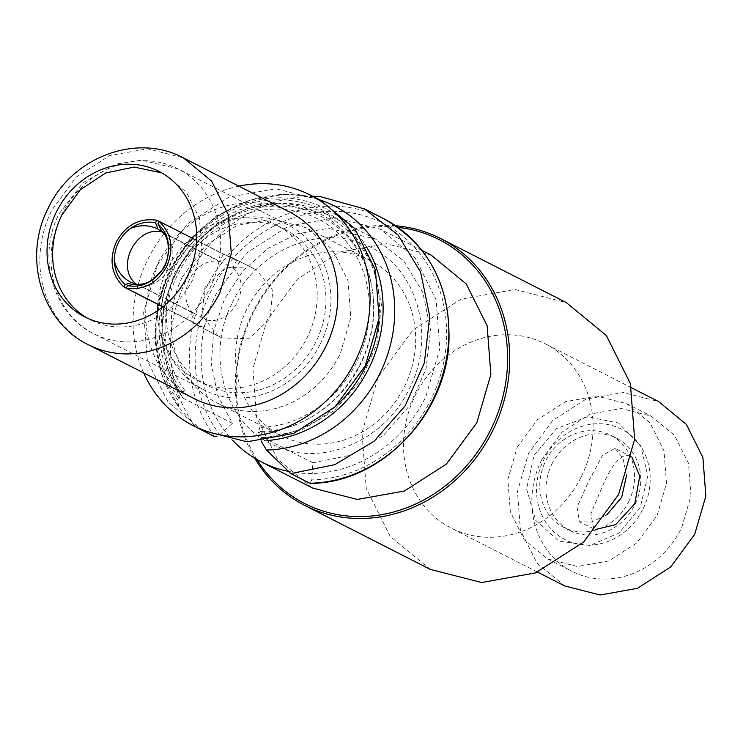 <?xml version="1.0" encoding="UTF-8"?>
<svg xmlns="http://www.w3.org/2000/svg" width="743" height="743" viewBox="0 0 743 743"><rect width="100%" height="100%" fill="white"/><g stroke="black" fill="none" stroke-linecap="round" stroke-linejoin="round"><path stroke-width="0.56" stroke-dasharray="3.71 2.79" d="M541.703 459.657L561.996 432.12L589.998 414.157L621.362 408.529L651.221 416.145L674.542 435.342L688.473 463.251L690.971 495.711L681.619 527.883A87.117 77.829 117 0 1 572.11 571.386A87.117 77.829 117 0 1 541.703 459.657M517.221 447.175L537.514 419.637L565.516 401.675L596.88 396.056L626.739 403.672L650.06 422.86L663.991 450.778L666.48 483.238L657.137 515.41L636.853 542.957L608.851 560.928L577.487 566.538L547.628 558.912L524.298 539.734L510.348 511.834L507.859 479.374L517.221 447.175M534.05 455.385L556.479 428.655L587.546 416.758L618.52 423.027L640.661 445.707L647.803 475.789L640.308 507.2L619.17 532.972L589.812 545.473L558.875 541.08L535.675 520.332L526.573 488.894L534.05 455.385M564.689 585.939L536.985 563.157L520.416 530.019L517.472 491.467L528.589 453.258L552.681 420.547L585.93 399.195L623.182 392.536L658.632 401.591M643.159 508.732A62.031 55.419 -63 0 0 643.494 451.075A62.031 55.419 -63 0 0 593.694 423.928A62.031 55.419 -63 0 0 543.542 460.149A62.031 55.419 -63 0 0 545.065 521.038A62.031 55.419 -63 0 0 595.821 544.61A62.031 55.419 -63 0 0 643.159 508.732M581.388 476.514A103.453 92.42 -63 0 0 545.288 343.833A103.453 92.42 -63 0 0 415.244 395.49A103.453 92.42 -63 0 0 451.335 528.18A103.453 92.42 -63 0 0 581.388 476.514M631.782 456.899L615.065 448.317L602.48 455.394L588.976 480.675L577.088 507.023L579.271 521.725L591.233 522.115L606.725 514.945M629.73 455.468C621.055 453.685 611.851 464.217 602.099 487.064L590.806 513.896L593.796 528.812L595.607 529.471M551.817 464.18A51.731 46.215 117 0 1 616.839 438.351A51.731 46.215 117 0 1 634.894 504.692A51.731 46.215 117 0 1 569.862 530.521A51.731 46.215 117 0 1 551.817 464.18M430.336 569.417L390.233 536.446L366.253 488.485L361.99 432.686L378.076 377.37L412.941 330.022L461.069 299.132L514.973 289.482L566.296 302.587M626.553 475.464L622.95 458.162L615.065 448.317M628.717 501.544A51.731 46.215 -63 0 0 610.662 435.203A51.731 46.215 -63 0 0 545.641 461.031A51.731 46.215 -63 0 0 563.696 527.381A51.731 46.215 -63 0 0 628.717 501.544M395.62 225.761A149.733 133.768 -63 0 0 252.304 313.277A149.733 133.768 -63 0 0 254.738 458.217M256.939 459.518A148.098 132.31 117 0 1 252.954 313.574A148.098 132.31 117 0 1 397.867 227.33M312.552 488.002L277.548 459.22L256.632 417.362L252.908 368.667L266.951 320.4L297.386 279.08L339.384 252.118L386.434 243.704L431.219 255.146M288.544 471.396A130.675 116.744 -63 0 0 312.19 473.486A130.675 116.744 -63 0 0 425.813 396.753L439.837 348.495L436.095 299.81L415.198 257.942L380.212 229.15L335.427 217.727L288.386 226.16L246.379 253.103L215.944 294.404A130.675 116.744 -63 0 0 224.423 430.457A130.675 116.744 -63 0 0 232.717 440.376M219.622 434.729L232.42 423.334L217.764 395.638L211.346 363.931L213.705 330.765L224.637 298.779L243.277 270.536L268.121 248.301L297.191 233.859L328.155 228.352L375.271 238.856L403.681 260.858L422.813 292.352L430.541 329.799L425.99 369.02L409.662 405.613L383.407 435.482L350.139 455.292L312.859 462.824L311.8 479.885A137.214 122.586 -63 0 0 446.292 343.034A137.214 122.586 -63 0 0 329.948 211.281A137.214 122.586 -63 0 0 210.789 291.665A137.214 122.586 -63 0 0 219.622 434.729L216.937 436.447M232.448 302.457C256.902 249.834 321.171 222.956 367.664 245.905C416.795 266.728 436.93 335.78 409.309 388.7C384.865 441.323 320.586 468.211 274.093 445.261C224.962 424.429 204.827 355.386 232.448 302.457M232.42 423.334L183.382 398.341L182.667 397.746L183.224 393.502L184.886 390.595L179.945 393.771L178.459 397.561L177.698 399.929L178.766 407.043L195.576 426.863M312.441 196.133L283.297 194.48L248.71 200.322L216.612 215.907L189.437 239.868L169.181 270.303L157.349 304.871L154.878 340.972L162.076 375.856L178.766 407.043A130.536 116.614 117 0 1 170.398 270.944A130.536 116.614 117 0 1 283.77 194.499A130.536 116.614 117 0 1 294.182 194.777A130.536 116.614 117 0 1 294.2 194.777A130.536 116.614 117 0 1 319.676 199.83M309.785 483.256L311.809 479.885M312.859 462.824L263.811 437.831L260.542 431.497L259.744 427.401L258.527 432.37L261.257 441.333M404.545 386.481A98.28 87.804 -63 0 0 370.246 260.431A98.28 87.804 -63 0 0 246.704 309.506A98.28 87.804 -63 0 0 280.993 435.565A98.28 87.804 -63 0 0 404.545 386.481M184.886 390.595A111.506 99.618 117 0 1 177.856 274.306A111.506 99.618 117 0 1 274.761 209.108A111.506 99.618 117 0 1 369.169 316.323A111.506 99.618 117 0 1 259.762 427.401M179.945 393.771A117.041 104.559 117 0 1 172.534 271.715A117.041 104.559 117 0 1 274.223 203.248A117.041 104.559 117 0 1 373.348 315.747A117.041 104.559 117 0 1 258.545 432.37M195.706 427.03A141.569 126.477 117 0 1 186.4 279.777A141.569 126.477 117 0 1 308.772 196.477A141.569 126.477 117 0 1 309.552 196.458L320.865 196.765M182.453 276.767L205.347 245.701L236.933 225.445L272.309 219.092L305.995 227.692L332.307 249.342L348.021 280.826L350.835 317.447L340.294 353.742A98.28 87.804 -63 0 1 216.742 402.817A98.28 87.804 -63 0 1 182.453 276.767M202.681 430.485L168.039 402.019L147.328 360.606L143.631 312.422L157.525 264.61L187.635 223.727L229.197 197.044L275.746 188.713L320.066 200.025M238.865 186.14A129.319 115.527 -63 0 0 147.718 259.613A129.319 115.527 -63 0 0 143.678 372.921M194.164 398.647A104.819 93.637 117 0 1 157.59 264.211A104.819 93.637 117 0 1 289.343 211.866M161.714 172.878L164.537 174.243L186.4 192.233L199.468 218.405L201.799 248.831L193.041 278.987A81.674 72.963 -63 0 1 90.367 319.778L84.776 316.927M87.609 318.283A81.674 72.963 -63 0 0 90.367 319.778M320.437 343.73A92.569 82.696 -63 0 0 288.145 225.008A92.569 82.696 -63 0 0 171.782 271.232A92.569 82.696 -63 0 0 204.084 389.954A92.569 82.696 -63 0 0 320.437 343.73M176.156 273.359A87.117 77.829 117 0 1 285.665 229.856A87.117 77.829 117 0 1 316.072 341.594A87.117 77.829 117 0 1 206.554 385.097A87.117 77.829 117 0 1 176.156 273.359M157.562 310.676A87.117 77.829 -63 0 0 197.833 380.657A87.117 77.829 -63 0 0 307.351 337.155A87.117 77.829 -63 0 0 276.953 225.417A87.117 77.829 -63 0 0 196.654 233.952M191.657 237.871A87.117 77.829 -63 0 0 167.435 268.92A87.117 77.829 -63 0 0 157.795 304.333M254.217 268.901L256.502 269.95L272.857 290.559L269.858 318.868L248.747 338.771L221.953 337.907L218.256 336.105L201.966 315.496L204.975 287.225L226.123 267.304L252.954 268.223L254.217 268.901L230.265 256.623L223.29 254.217L159.076 221.368M162.15 231.862L232.847 267.972L236.46 260.635L230.265 256.623L256.502 269.95M236.46 260.635L196.635 240.398M162.754 306.868L190.422 321.022L196.607 325.025L203.582 327.44L162.893 306.766M218.256 336.105L196.096 324.775L220.615 337.192M223.29 254.217L219.668 261.582C193.932 256.159 173.946 296.791 194.034 313.685L190.422 321.022M203.582 327.44L207.213 320.075L139.043 285.201L136.025 284.244M232.847 267.972C252.908 284.903 232.977 325.48 207.213 320.075M137.269 284.383L194.034 313.685M219.668 261.582L163.181 232.93M214.671 436.689A141.569 126.477 117 0 1 205.365 289.445A141.569 126.477 117 0 1 327.737 206.145A141.569 126.477 117 0 1 328.49 206.127A141.569 126.477 117 0 1 383.407 218.553M263.811 437.831L301.091 430.29L334.341 410.461L360.606 380.602L376.942 344.018L381.493 304.806L373.757 267.369L354.606 235.893L326.214 213.873L279.117 203.359A119.781 107.011 117 0 0 175.599 273.786A119.781 107.011 117 0 0 183.382 398.341M183.224 393.502A115.156 102.878 117 0 1 175.952 273.396A115.156 102.878 117 0 1 276.034 206.052A115.156 102.878 117 0 1 373.525 316.778A115.156 102.878 117 0 1 260.542 431.497M178.459 397.561A121.462 108.515 117 0 1 170.732 270.889A121.462 108.515 117 0 1 276.257 199.811A121.462 108.515 117 0 1 378.781 320.883M177.698 399.929A124.146 110.911 117 0 1 169.785 270.48A124.146 110.911 117 0 1 277.622 197.814A124.146 110.911 117 0 1 366.624 247.094M268.074 440.469A124.146 110.911 117 0 1 261.099 440.84M334.926 406.95A121.462 108.515 117 0 1 260.031 437.599M88.306 344.696A104.819 93.637 -63 0 1 51.731 210.269L76.148 177.131L109.834 155.528L147.569 148.758L183.484 157.925M61.567 215.061A92.569 82.696 117 0 1 177.93 168.837A92.569 82.696 117 0 1 210.223 287.56A92.569 82.696 117 0 1 93.869 333.783A92.569 82.696 117 0 1 61.567 215.061M164.482 233.506C184.831 250.493 164.992 290.792 139.043 285.201M626.739 403.672L651.221 416.145M547.619 558.912L572.11 571.386M643.494 451.075L640.661 445.707M595.821 544.61L589.812 545.473M631.448 387.744L545.288 343.833M537.505 572.091L451.335 528.18M593.796 528.812L579.271 521.725M616.839 438.351L610.662 435.203M569.862 530.521L563.696 527.381M421.978 250.428L380.212 229.15M326.223 213.863L375.271 238.856M182.667 397.746L167.834 369.745L161.398 337.898L163.776 304.741L174.754 272.885L193.431 244.809L218.358 222.742L247.623 208.439L278.931 203.108C295.705 202.839 311.456 206.415 326.177 213.835M370.246 260.431L305.995 227.692M280.993 435.565L216.742 402.817M164.537 174.243L158.946 171.392M288.145 225.008L177.93 168.837L141.616 160.154L116.298 163.999L82.937 182.732L59.134 213.77C36.528 257.059 52.874 314.252 93.869 333.783L204.084 389.954M285.665 229.856L276.953 225.417M206.554 385.097L197.833 380.657M221.953 337.907L202.542 328.044M252.954 268.223L237.156 260.143"/><path stroke-width="1.11" d="M631.448 387.744L658.632 401.591L686.346 424.383L702.906 457.521L705.85 496.073L694.733 534.282L670.641 566.993L637.392 588.335L600.149 594.994L564.689 585.939L537.505 572.091M595.607 529.471L615.585 524.669L634.791 503.735L639.76 476.04L631.782 456.899M440.525 238.494L566.305 302.596L606.399 335.567L630.37 383.527L634.643 439.317L618.557 494.643L583.682 541.981L535.554 572.881L481.65 582.521L430.336 569.417L304.556 505.314A149.733 133.768 -63 0 0 492.776 430.541A149.733 133.768 -63 0 0 440.525 238.494A149.733 133.768 -63 0 0 395.62 225.761M606.725 514.945L621.677 497.336L626.553 475.464M254.738 458.217A149.733 133.768 -63 0 0 304.556 505.314M397.867 227.33A148.098 132.31 117 0 1 490.817 429.575A148.098 132.31 117 0 1 256.939 459.518M421.978 250.428L431.219 255.146L466.223 283.928L487.139 325.787L490.863 374.481L476.82 422.748L446.385 464.069L404.387 491.03L357.337 499.445L312.552 488.002L261.545 462.016A130.675 116.744 -63 0 0 288.544 471.396M232.717 440.376A130.675 116.744 -63 0 0 261.545 462.016M195.576 426.863L214.671 436.689L216.937 436.447M309.785 483.256L310.537 483.238A141.569 126.477 117 0 1 309.785 483.256L290.829 473.597L334.749 464.672L374.045 441.249L405.084 405.947L424.392 362.723L429.779 316.379L420.631 272.133L397.997 234.927L364.432 208.913L320.865 196.765L312.441 196.133M261.072 440.84L266.449 450.026L290.829 473.597M320.066 200.025L354.699 228.491L375.41 269.904L379.106 318.088L365.212 365.89L335.102 406.783L293.55 433.457L246.992 441.797L202.681 430.485M143.678 372.921A129.319 115.527 -63 0 0 192.846 425.47A129.319 115.527 -63 0 0 355.405 360.894A129.319 115.527 -63 0 0 310.277 195.037A129.319 115.527 -63 0 0 238.865 186.14M183.484 157.925L289.343 211.866A104.819 93.637 117 0 1 325.917 346.303A104.819 93.637 117 0 1 194.164 398.647L88.306 344.696A104.819 93.637 -63 0 0 220.067 292.352L231.314 253.651L228.315 214.597L211.551 181.013L183.484 157.925C136.517 132.43 71.56 157.442 48.137 208.365C22.671 257.004 41.097 322.1 88.306 344.696M56.282 212.173A81.674 72.963 117 0 1 158.946 171.392A81.674 72.963 117 0 1 187.45 276.145A81.674 72.963 117 0 1 84.776 316.927A81.674 72.963 117 0 1 56.282 212.173M87.609 318.283A81.674 72.963 -63 0 1 61.873 215.024L80.263 189.809L105.608 173.008L134.149 167.064L161.714 172.878M196.654 233.952A87.117 77.829 -63 0 0 191.657 237.871M157.795 304.333A87.117 77.829 -63 0 0 157.562 310.676M196.635 240.398L159.095 221.33C171.698 233.506 174.243 248.552 166.711 266.458C157.107 283.362 143.613 290.587 126.226 288.135L127.462 285.609C136.387 287.262 144.876 285.266 152.937 279.628C144.727 284.346 138.579 285.841 134.492 284.105L127.462 285.609M162.893 306.766L126.226 288.135M162.754 306.868L123.914 287.012C111.311 274.836 108.775 259.79 116.307 241.884C125.901 224.98 139.396 217.755 156.792 220.207L155.547 222.724C146.631 221.08 138.142 223.076 130.081 228.714C139.619 224.674 148.888 224.767 157.878 229.002L155.547 222.724M159.076 221.368L156.792 220.207M159.095 221.33L157.86 223.847L162.15 231.862M157.86 223.847C164.63 229.819 168.252 237.686 168.707 247.456C168.68 260.654 163.432 271.371 152.937 279.628M136.025 284.244L134.492 284.105M123.914 287.012L125.158 284.495L131.483 282.637L137.269 284.383M125.158 284.495C118.378 278.523 114.766 270.647 114.311 260.877C114.329 247.688 119.586 236.961 130.081 228.714M163.181 232.93L157.878 229.002M160.887 230.469C164.76 232.41 167.37 238.076 168.707 247.456M131.483 282.637C122.836 278.263 117.106 271.009 114.311 260.877M310.156 483.349C379.887 483.814 446.432 415.383 448.976 341.056C450.23 284.903 428.367 244.066 383.407 218.553A141.569 126.477 117 0 1 383.416 218.553A141.569 126.477 117 0 1 443.357 372.392A141.569 126.477 117 0 1 310.537 483.238M319.676 199.83A130.536 116.614 117 0 1 391.672 339.57A130.536 116.614 117 0 1 266.477 450.026M366.624 247.094A124.146 110.911 117 0 1 368.175 369.68A124.146 110.911 117 0 1 268.074 440.469M378.781 320.883A121.462 108.515 117 0 1 334.926 406.95M135.458 283.454C115.75 266.793 135.588 226.494 160.897 231.76M364.451 208.894L383.416 218.553M320.084 200.034L310.277 195.037M202.653 430.476L192.846 425.47M135.978 284.235C143.538 285.173 151.442 280.984 152.779 279.6L161.825 270.378C169.051 263.793 171.698 238.392 162.113 231.825"/></g></svg>
